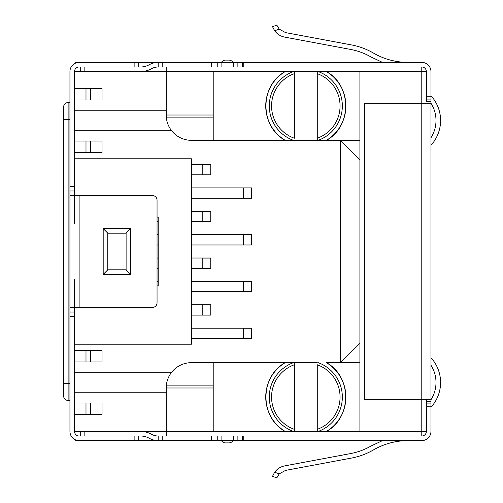 <?xml version="1.0" encoding="UTF-8"?>
<svg xmlns="http://www.w3.org/2000/svg" width="503" height="503" viewBox="0 0 503 503"><rect width="100%" height="100%" fill="white"/><g stroke="black" fill="none" stroke-linecap="round" stroke-linejoin="round"><path stroke-width="0.75" d="M274.651 30.752L279.24 29.13L276.839 25.15L272.513 26.672L274.651 30.752C277.191 34.147 280.542 36.273 284.698 37.109L350.692 49.439L284.698 37.109M371.164 57.046C364.769 53.349 357.947 50.809 350.692 49.439C357.947 50.809 364.769 53.349 371.164 57.046L382.513 62.403M408.034 440.597L403.538 440.747C392.812 441.489 382.789 444.551 373.471 449.915C382.789 444.551 392.812 441.489 403.538 440.747L403.538 440.597M69.948 400.489L68.119 400.489C65.359 400.237 63.831 398.709 63.535 395.899L63.535 107.101C63.831 104.291 65.359 102.763 68.119 102.511L68.119 119.708L69.948 119.708M426.368 401.633L430.958 401.633L430.958 403.922L426.368 403.922L426.368 399.338L426.368 431.429A4.584 4.584 0 0 1 421.784 436.013A4.584 4.584 0 0 0 426.368 431.429L421.784 431.429L421.784 436.013L211.141 436.013L211.141 440.597L158.194 440.597L158.194 436.013A13.751 13.751 0 0 1 151.522 434.284A22.918 22.918 0 0 0 141.425 431.429M243.232 436.013L243.232 440.597L211.141 440.597M80.266 71.571L80.266 67.012L140.4 67.012A18.334 18.334 0 0 0 149.297 64.705A18.334 18.334 0 0 1 158.194 62.403L158.194 66.987L243.232 66.987L243.232 62.403L421.784 62.403A9.167 9.167 0 0 1 430.958 71.571L430.958 399.338L364.486 399.338L364.486 103.662L430.958 103.662M211.141 66.987L211.141 62.403L243.232 62.403M228.947 60.108A4.584 4.584 0 0 1 232.92 62.403A4.584 4.584 0 0 0 228.947 60.108L225.426 60.108A4.584 4.584 0 0 0 221.458 62.403A4.584 4.584 0 0 1 225.426 60.108M221.458 440.597A4.584 4.584 0 0 0 225.426 442.892L228.947 442.892A4.584 4.584 0 0 0 232.92 440.597A4.584 4.584 0 0 1 228.947 442.892M130.692 274.418L130.692 228.582L103.184 228.582L103.184 274.418L130.692 274.418L126.108 269.834L126.108 233.166L107.768 233.166L107.768 269.834L126.108 269.834M130.692 228.582L126.108 233.166M103.184 228.582L107.768 233.166M103.184 274.418L107.768 269.834M251.575 328.214L243.597 328.214L243.597 338.488L251.575 338.488L251.575 328.17L191.429 328.17L191.429 344.215L74.532 344.215L74.532 312.011L69.948 312.011L69.948 431.429A9.167 9.167 0 0 0 79.122 440.597L134.131 440.597L134.131 436.013L79.122 436.013A4.584 4.584 0 0 1 74.532 431.429L166.216 431.429L166.216 436.013M74.532 186.406L69.948 186.406L69.948 190.989L74.532 190.989L74.532 158.785L191.429 158.785L191.429 174.83L210.776 174.83L210.776 164.512L191.429 164.512L210.776 164.512M69.948 312.011L69.948 307.427L152.466 307.427A4.584 4.584 0 0 0 157.049 302.844L157.049 200.156A4.584 4.584 0 0 0 152.466 195.573L69.948 195.573L69.948 190.989M69.948 307.427L69.948 195.573M69.948 186.406L69.948 71.571A9.167 9.167 0 0 1 79.122 62.403L138.715 62.403L138.715 66.987L141.318 66.987M79.122 436.013A4.584 4.584 0 0 1 74.532 431.429L74.532 403.01L102.04 403.01L102.04 414.466L90.578 414.466L90.578 403.01M90.578 361.978L74.532 361.978L74.532 350.516L90.578 350.516L90.578 361.978L102.04 361.978L102.04 350.516L90.578 350.516M74.532 152.484L74.532 141.022L102.04 141.022L102.04 152.484L74.532 152.484L74.532 158.785M74.532 99.99L74.532 88.534L90.578 88.534L90.578 99.99L74.532 99.99L74.532 110.767L166.216 110.767L166.216 71.571L74.532 71.571A4.584 4.584 0 0 1 79.122 66.987L138.715 66.987M141.318 436.013L138.715 436.013L138.715 440.597L158.194 440.597A18.334 18.334 0 0 1 149.297 438.295A18.334 18.334 0 0 0 140.4 435.988L80.266 435.988L80.266 431.429M80.266 440.597L75.683 440.597L75.683 439.93M426.368 406.217L430.958 406.217L430.958 431.429A9.167 9.167 0 0 1 421.784 440.597L243.232 440.597M211.141 436.013L158.194 436.013M75.683 63.07L75.683 62.403L80.266 62.403M243.232 66.987L421.784 66.987A4.584 4.584 0 0 1 426.368 71.571L426.368 96.783L430.958 96.783M162.783 66.987L162.783 62.403L138.715 62.403M79.122 66.987A4.584 4.584 0 0 0 74.532 71.571L74.532 88.534M138.715 440.597L134.131 440.597M138.715 436.013L134.131 436.013M158.194 66.987A13.751 13.751 0 0 0 151.522 68.716A22.918 22.918 0 0 1 141.425 71.571M430.958 99.078L426.368 99.078L426.368 101.367L430.958 101.367M426.368 101.367L426.368 96.783M430.958 406.217L430.958 403.922M279.24 473.87L274.651 472.248L272.513 476.328L274.651 472.248L272.513 476.328L276.839 477.85L272.513 476.328L276.839 477.85L279.24 473.87L276.839 477.85L279.24 473.87L285.541 470.393L351.534 458.063C359.305 456.598 366.618 453.882 373.471 449.915M371.164 445.954C364.769 449.651 357.947 452.191 350.692 453.561C357.947 452.191 364.769 449.651 371.164 445.954L382.513 440.597M284.698 465.891L350.692 453.561L284.698 465.891C280.542 466.727 277.191 468.853 274.651 472.248M406.984 62.397L403.538 62.253C392.812 61.511 382.789 58.449 373.471 53.085C382.789 58.449 392.812 61.511 403.538 62.253L407.355 62.397M373.471 53.085C366.618 49.118 359.305 46.402 351.534 44.937L285.541 32.607L279.24 29.13M86.321 66.987A2.295 2.295 0 0 1 85.994 67.012M85.994 435.988A2.295 2.295 0 0 1 86.321 436.013M430.958 401.633L430.958 399.338M162.783 62.403L211.141 62.403M158.194 281.435L157.049 281.435M243.597 291.727L251.575 291.727L251.575 281.46L243.597 281.46L243.597 291.727L191.429 291.727L243.597 291.727M158.194 234.675L157.049 234.675M243.597 244.967L251.575 244.967L251.575 234.7L243.597 234.7L243.597 244.967L191.429 244.967L243.597 244.967M243.597 198.207L251.575 198.207L251.575 187.94L243.597 187.94L243.597 198.207L191.429 198.207L243.597 198.207M294.349 71.571L294.349 73.664L294.349 71.571L285.207 71.571L326.428 71.571L317.267 71.571L317.267 140.331L359.903 140.331L359.903 71.571L326.428 71.571A40.083 40.083 0 0 1 326.409 140.331L317.267 140.331L317.267 138.237A34.261 34.261 0 0 0 317.267 73.664L317.267 71.571M294.349 138.237L294.349 73.664A34.261 34.261 0 0 0 294.349 138.237M426.368 71.571A4.584 4.584 0 0 0 421.784 66.987L421.784 71.571L426.368 71.571M317.544 431.429L326.428 431.429L317.544 431.429M294.349 431.429L285.207 431.429L294.349 431.429L294.349 429.336L294.349 431.429L317.267 431.429L317.267 364.763A34.261 34.261 0 0 1 317.267 429.336L317.267 431.429M166.216 66.987L166.216 71.571L213.209 71.571L213.209 140.331L317.267 140.331M213.209 115.005L166.216 115.005M359.903 362.669L359.903 431.429L326.428 431.429A40.083 40.083 0 0 0 326.409 362.669L359.903 362.669L359.903 343.184L340.418 362.669L340.418 140.331L359.903 159.816L359.903 140.331M285.182 431.429L213.209 431.429L213.209 362.669L285.182 362.669C259.573 376.502 259.561 417.578 285.182 431.429L285.207 431.429A40.083 40.083 0 0 1 285.207 362.669L294.349 362.669L294.349 364.763L294.349 362.669L317.267 362.669M285.182 362.669L294.349 362.669M294.349 140.331L285.207 140.331A40.083 40.083 0 0 1 285.207 71.571L213.209 71.571M158.194 244.967L157.049 244.967M157.049 234.656L158.194 234.656M158.194 281.41L157.049 281.41M158.194 258.033L157.049 258.033M157.049 268.344L158.194 268.344M158.194 221.59L157.049 221.59M166.216 387.995L213.209 387.995M294.349 364.763L294.349 429.336A34.261 34.261 0 0 1 294.349 364.763M213.209 431.429L166.216 431.429L166.216 387.882A25.213 25.213 0 0 1 191.429 362.669L213.209 362.669M213.209 140.331L191.429 140.331A25.213 25.213 0 0 1 171.259 130.246L74.532 130.246L74.532 110.767M166.216 110.767L166.216 115.118A25.213 25.213 0 0 0 171.259 130.246M251.575 328.17L191.429 328.17L191.429 315.104L210.776 315.104L210.776 304.793L191.429 304.793L191.429 315.104L202.803 315.104L202.803 304.837L210.776 304.837M191.429 338.488L243.597 338.488L191.429 338.488M251.575 187.94L191.429 187.896L191.429 174.83L202.803 174.83L202.803 164.563L210.776 164.563M251.575 187.896L191.429 187.896L191.429 221.59L210.776 221.59L210.776 211.273L191.429 211.273L210.776 211.273M251.575 234.7L191.429 234.656L191.429 221.59L202.803 221.59L202.803 211.317L210.776 211.317M251.575 234.656L191.429 234.656L191.429 268.344L210.776 268.344L210.776 258.033L191.429 258.033L210.776 258.033M251.575 281.46L191.429 281.41L191.429 268.344L202.803 268.344L202.803 258.077L210.776 258.077M251.575 281.41L191.429 281.41L191.429 304.793L210.776 304.793M157.049 285.88L158.194 285.88L158.194 217.12L157.049 217.12M74.532 279.58L74.532 312.011M74.532 190.989L74.532 223.42M171.259 372.754L74.532 372.754L74.532 392.233L166.216 392.233M74.532 414.466L90.578 414.466M166.367 385.128L213.209 385.128M166.367 117.872L213.209 117.872M359.903 159.816L359.903 343.184M74.532 130.246L74.532 141.022M74.532 392.233L74.532 403.01M74.532 361.978L74.532 372.754M74.532 344.215L74.532 350.516M430.958 357.727A36.675 36.675 0 0 1 430.958 407.26A36.675 36.675 0 0 0 430.958 357.727M430.958 95.74A36.675 36.675 0 0 1 430.958 145.273A36.675 36.675 0 0 0 430.958 95.74M90.578 99.99L102.04 99.99L102.04 88.534L90.578 88.534M90.578 152.484L90.578 141.022M85.994 88.534L85.994 99.99M85.994 141.022L85.994 152.484M85.994 350.516L85.994 361.978M85.994 403.01L85.994 414.466M158.194 258.058L157.049 258.058M63.535 383.292L68.119 383.292L68.119 119.708L63.535 119.708M211.882 436.013L211.882 440.597M217.239 436.013L217.239 440.597M221.081 436.013L221.081 440.597M233.298 436.013L233.298 440.597M237.139 436.013L237.139 440.597M242.49 436.013L242.49 440.597M211.882 66.987L211.882 62.403M221.081 66.987L221.081 62.403M217.239 66.987L217.239 62.403M237.139 66.987L237.139 62.403M233.298 66.987L233.298 62.403M242.49 66.987L242.49 62.403M68.119 400.489L68.119 383.292L69.948 383.292M74.532 316.594L69.948 316.594M153.61 440.018L153.61 440.597M153.61 62.982L153.61 62.403M134.131 62.403L134.131 66.987M162.783 436.013L162.783 440.597M84.85 435.988L84.85 431.429M84.85 71.571L84.85 67.012M79.122 307.427L79.122 195.573M359.903 431.429L421.784 431.429L421.784 71.571L359.903 71.571M293.431 431.429A36.543 36.543 0 0 1 293.431 362.669M318.185 362.669A36.543 36.543 0 0 1 318.185 431.429M293.431 71.571A36.543 36.543 0 0 0 293.431 140.331M318.185 140.331A36.543 36.543 0 0 0 318.185 71.571M430.958 365.222A32.091 32.091 0 0 1 430.958 399.759M430.958 103.241A32.091 32.091 0 0 1 430.958 137.778M69.948 102.511L68.119 102.511M326.428 140.337C352.043 126.492 352.05 85.416 326.428 71.571M285.182 140.337C259.567 126.492 259.561 85.416 285.182 71.571M326.428 362.663C352.043 376.508 352.05 417.584 326.428 431.429"/></g></svg>

